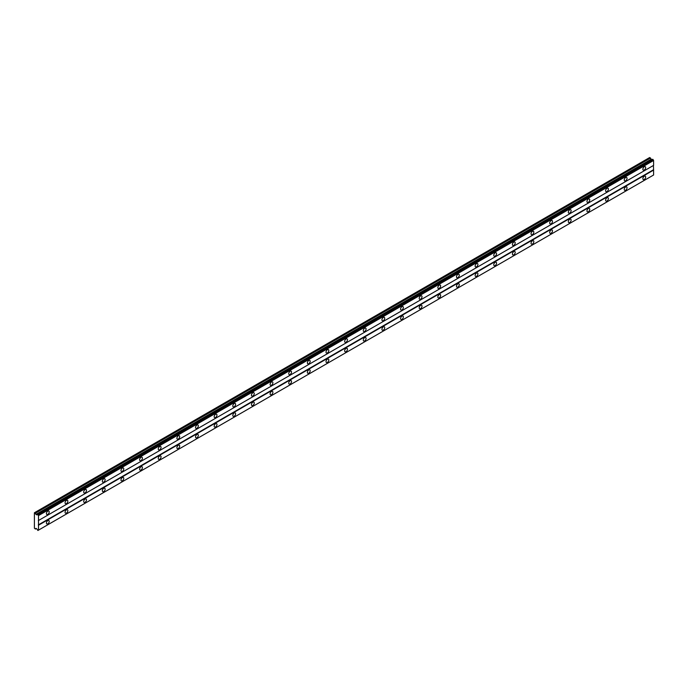 <?xml version="1.0" encoding="UTF-8"?>
<svg xmlns="http://www.w3.org/2000/svg" width="688" height="688" viewBox="0 0 688 688"><rect width="100%" height="100%" fill="white"/><g stroke="black" fill="none" stroke-linecap="round" stroke-linejoin="round"><path stroke-width="1.03" d="M644.278 170.005A1.978 1.144 120 0 0 645.568 168.259A1.978 1.144 120 0 0 645.267 166.677A1.978 1.144 120 0 0 644.278 166.771A1.978 1.144 120 0 0 642.988 168.517A1.978 1.144 120 0 0 643.289 170.099A1.978 1.144 120 0 0 644.278 170.005M47.825 514.366A1.978 1.144 120 0 0 49.115 512.62A1.978 1.144 120 0 0 48.805 511.038A1.978 1.144 120 0 0 47.825 511.132A1.978 1.144 120 0 0 46.526 512.878A1.978 1.144 120 0 0 46.836 514.461A1.978 1.144 120 0 0 47.825 514.366M66.461 503.599A1.978 1.144 120 0 0 67.751 501.862A1.978 1.144 120 0 0 67.45 500.279A1.978 1.144 120 0 0 66.461 500.374A1.978 1.144 120 0 0 65.171 502.12A1.978 1.144 120 0 0 65.472 503.702A1.978 1.144 120 0 0 66.461 503.599M85.097 492.84A1.978 1.144 120 0 0 86.387 491.103A1.978 1.144 120 0 0 86.086 489.512A1.978 1.144 120 0 0 85.097 489.615A1.978 1.144 120 0 0 83.807 491.352A1.978 1.144 120 0 0 84.108 492.943A1.978 1.144 120 0 0 85.097 492.84M103.742 482.082A1.978 1.144 120 0 0 105.032 480.336A1.978 1.144 120 0 0 104.731 478.753A1.978 1.144 120 0 0 103.742 478.848A1.978 1.144 120 0 0 102.443 480.594A1.978 1.144 120 0 0 102.753 482.176A1.978 1.144 120 0 0 103.742 482.082M122.378 471.323A1.978 1.144 120 0 0 123.668 469.577A1.978 1.144 120 0 0 123.367 467.995A1.978 1.144 120 0 0 122.378 468.089A1.978 1.144 120 0 0 121.088 469.835A1.978 1.144 120 0 0 121.389 471.418A1.978 1.144 120 0 0 122.378 471.323M141.014 460.556A1.978 1.144 120 0 0 142.313 458.819A1.978 1.144 120 0 0 142.003 457.228A1.978 1.144 120 0 0 141.014 457.331A1.978 1.144 120 0 0 139.724 459.068A1.978 1.144 120 0 0 140.025 460.659A1.978 1.144 120 0 0 141.014 460.556M159.659 449.797A1.978 1.144 120 0 0 160.949 448.051A1.978 1.144 120 0 0 160.648 446.469A1.978 1.144 120 0 0 159.659 446.564A1.978 1.144 120 0 0 158.369 448.309A1.978 1.144 120 0 0 158.67 449.892A1.978 1.144 120 0 0 159.659 449.797M178.295 439.039A1.978 1.144 120 0 0 179.585 437.293A1.978 1.144 120 0 0 179.284 435.71A1.978 1.144 120 0 0 178.295 435.805A1.978 1.144 120 0 0 177.005 437.551A1.978 1.144 120 0 0 177.306 439.133A1.978 1.144 120 0 0 178.295 439.039M196.931 428.271A1.978 1.144 120 0 0 198.23 426.534A1.978 1.144 120 0 0 197.92 424.943A1.978 1.144 120 0 0 196.931 425.046A1.978 1.144 120 0 0 195.641 426.784A1.978 1.144 120 0 0 195.951 428.375A1.978 1.144 120 0 0 196.931 428.271M215.576 417.513A1.978 1.144 120 0 0 216.866 415.767A1.978 1.144 120 0 0 216.565 414.185A1.978 1.144 120 0 0 215.576 414.288A1.978 1.144 120 0 0 214.286 416.025A1.978 1.144 120 0 0 214.587 417.607A1.978 1.144 120 0 0 215.576 417.513M234.212 406.754A1.978 1.144 120 0 0 235.502 405.008A1.978 1.144 120 0 0 235.201 403.426A1.978 1.144 120 0 0 234.212 403.521A1.978 1.144 120 0 0 232.922 405.266A1.978 1.144 120 0 0 233.223 406.849A1.978 1.144 120 0 0 234.212 406.754M252.857 395.987A1.978 1.144 120 0 0 254.147 394.25A1.978 1.144 120 0 0 253.846 392.667A1.978 1.144 120 0 0 252.857 392.762A1.978 1.144 120 0 0 251.559 394.499A1.978 1.144 120 0 0 251.868 396.09A1.978 1.144 120 0 0 252.857 395.987M271.493 385.228A1.978 1.144 120 0 0 272.783 383.483A1.978 1.144 120 0 0 272.482 381.9A1.978 1.144 120 0 0 271.493 382.003A1.978 1.144 120 0 0 270.203 383.741A1.978 1.144 120 0 0 270.504 385.323A1.978 1.144 120 0 0 271.493 385.228M290.13 374.47A1.978 1.144 120 0 0 291.42 372.724A1.978 1.144 120 0 0 291.119 371.142A1.978 1.144 120 0 0 290.13 371.236A1.978 1.144 120 0 0 288.84 372.982A1.978 1.144 120 0 0 289.141 374.564A1.978 1.144 120 0 0 290.13 374.47M308.774 363.703A1.978 1.144 120 0 0 310.064 361.965A1.978 1.144 120 0 0 309.763 360.383A1.978 1.144 120 0 0 308.774 360.478A1.978 1.144 120 0 0 307.476 362.223A1.978 1.144 120 0 0 307.785 363.806A1.978 1.144 120 0 0 308.774 363.703M327.411 352.944A1.978 1.144 120 0 0 328.701 351.198A1.978 1.144 120 0 0 328.4 349.616A1.978 1.144 120 0 0 327.411 349.719A1.978 1.144 120 0 0 326.121 351.456A1.978 1.144 120 0 0 326.422 353.039A1.978 1.144 120 0 0 327.411 352.944M346.047 342.185A1.978 1.144 120 0 0 347.345 340.44A1.978 1.144 120 0 0 347.036 338.857A1.978 1.144 120 0 0 346.047 338.952A1.978 1.144 120 0 0 344.757 340.698A1.978 1.144 120 0 0 345.058 342.28A1.978 1.144 120 0 0 346.047 342.185M364.692 331.418A1.978 1.144 120 0 0 365.982 329.681A1.978 1.144 120 0 0 365.681 328.099A1.978 1.144 120 0 0 364.692 328.193A1.978 1.144 120 0 0 363.402 329.939A1.978 1.144 120 0 0 363.703 331.521A1.978 1.144 120 0 0 364.692 331.418M383.328 320.66A1.978 1.144 120 0 0 384.618 318.914A1.978 1.144 120 0 0 384.317 317.331A1.978 1.144 120 0 0 383.328 317.435A1.978 1.144 120 0 0 382.038 319.172A1.978 1.144 120 0 0 382.339 320.754A1.978 1.144 120 0 0 383.328 320.66M401.973 309.901A1.978 1.144 120 0 0 403.263 308.155A1.978 1.144 120 0 0 402.953 306.573A1.978 1.144 120 0 0 401.973 306.667A1.978 1.144 120 0 0 400.674 308.413A1.978 1.144 120 0 0 400.984 309.996A1.978 1.144 120 0 0 401.973 309.901M420.609 299.134A1.978 1.144 120 0 0 421.899 297.397A1.978 1.144 120 0 0 421.598 295.814A1.978 1.144 120 0 0 420.609 295.909A1.978 1.144 120 0 0 419.319 297.655A1.978 1.144 120 0 0 419.62 299.237A1.978 1.144 120 0 0 420.609 299.134M439.245 288.375A1.978 1.144 120 0 0 440.535 286.638A1.978 1.144 120 0 0 440.234 285.047A1.978 1.144 120 0 0 439.245 285.15A1.978 1.144 120 0 0 437.955 286.887A1.978 1.144 120 0 0 438.256 288.47A1.978 1.144 120 0 0 439.245 288.375M457.89 277.617A1.978 1.144 120 0 0 459.18 275.871A1.978 1.144 120 0 0 458.879 274.288A1.978 1.144 120 0 0 457.89 274.383A1.978 1.144 120 0 0 456.591 276.129A1.978 1.144 120 0 0 456.901 277.711A1.978 1.144 120 0 0 457.89 277.617M476.526 266.849A1.978 1.144 120 0 0 477.816 265.112A1.978 1.144 120 0 0 477.515 263.53A1.978 1.144 120 0 0 476.526 263.624A1.978 1.144 120 0 0 475.236 265.37A1.978 1.144 120 0 0 475.537 266.953A1.978 1.144 120 0 0 476.526 266.849M495.162 256.091A1.978 1.144 120 0 0 496.461 254.354A1.978 1.144 120 0 0 496.151 252.763A1.978 1.144 120 0 0 495.162 252.866A1.978 1.144 120 0 0 493.872 254.603A1.978 1.144 120 0 0 494.173 256.194A1.978 1.144 120 0 0 495.162 256.091M513.807 245.332A1.978 1.144 120 0 0 515.097 243.586A1.978 1.144 120 0 0 514.796 242.004A1.978 1.144 120 0 0 513.807 242.099A1.978 1.144 120 0 0 512.517 243.844A1.978 1.144 120 0 0 512.818 245.427A1.978 1.144 120 0 0 513.807 245.332M532.443 234.574A1.978 1.144 120 0 0 533.733 232.828A1.978 1.144 120 0 0 533.432 231.245A1.978 1.144 120 0 0 532.443 231.34A1.978 1.144 120 0 0 531.153 233.086A1.978 1.144 120 0 0 531.454 234.668A1.978 1.144 120 0 0 532.443 234.574M551.079 223.806A1.978 1.144 120 0 0 552.378 222.069A1.978 1.144 120 0 0 552.068 220.478A1.978 1.144 120 0 0 551.079 220.581A1.978 1.144 120 0 0 549.789 222.319A1.978 1.144 120 0 0 550.099 223.91A1.978 1.144 120 0 0 551.079 223.806M569.724 213.048A1.978 1.144 120 0 0 571.014 211.302A1.978 1.144 120 0 0 570.713 209.72A1.978 1.144 120 0 0 569.724 209.814A1.978 1.144 120 0 0 568.434 211.56A1.978 1.144 120 0 0 568.735 213.142A1.978 1.144 120 0 0 569.724 213.048M588.36 202.289A1.978 1.144 120 0 0 589.65 200.543A1.978 1.144 120 0 0 589.349 198.961A1.978 1.144 120 0 0 588.36 199.056A1.978 1.144 120 0 0 587.07 200.801A1.978 1.144 120 0 0 587.371 202.384A1.978 1.144 120 0 0 588.36 202.289M607.005 191.522A1.978 1.144 120 0 0 608.295 189.785A1.978 1.144 120 0 0 607.994 188.194A1.978 1.144 120 0 0 607.005 188.297A1.978 1.144 120 0 0 605.707 190.034A1.978 1.144 120 0 0 606.016 191.625A1.978 1.144 120 0 0 607.005 191.522M625.641 180.763A1.978 1.144 120 0 0 626.931 179.018A1.978 1.144 120 0 0 626.63 177.435A1.978 1.144 120 0 0 625.641 177.538A1.978 1.144 120 0 0 624.351 179.276A1.978 1.144 120 0 0 624.652 180.858A1.978 1.144 120 0 0 625.641 180.763M644.278 179.473A1.978 1.144 120 0 0 645.568 177.728A1.978 1.144 120 0 0 645.267 176.145A1.978 1.144 120 0 0 644.278 176.24A1.978 1.144 120 0 0 642.988 177.986A1.978 1.144 120 0 0 643.289 179.568A1.978 1.144 120 0 0 644.278 179.473M47.825 523.835A1.978 1.144 120 0 0 49.115 522.089A1.978 1.144 120 0 0 48.805 520.506A1.978 1.144 120 0 0 47.825 520.61A1.978 1.144 120 0 0 46.526 522.347A1.978 1.144 120 0 0 46.836 523.929A1.978 1.144 120 0 0 47.825 523.835M66.461 513.076A1.978 1.144 120 0 0 67.751 511.33A1.978 1.144 120 0 0 67.45 509.748A1.978 1.144 120 0 0 66.461 509.842A1.978 1.144 120 0 0 65.171 511.588A1.978 1.144 120 0 0 65.472 513.171A1.978 1.144 120 0 0 66.461 513.076M85.097 502.309A1.978 1.144 120 0 0 86.387 500.572A1.978 1.144 120 0 0 86.086 498.989A1.978 1.144 120 0 0 85.097 499.084A1.978 1.144 120 0 0 83.807 500.83A1.978 1.144 120 0 0 84.108 502.412A1.978 1.144 120 0 0 85.097 502.309M103.742 491.55A1.978 1.144 120 0 0 105.032 489.804A1.978 1.144 120 0 0 104.731 488.222A1.978 1.144 120 0 0 103.742 488.325A1.978 1.144 120 0 0 102.443 490.062A1.978 1.144 120 0 0 102.753 491.645A1.978 1.144 120 0 0 103.742 491.55M122.378 480.792A1.978 1.144 120 0 0 123.668 479.046A1.978 1.144 120 0 0 123.367 477.463A1.978 1.144 120 0 0 122.378 477.558A1.978 1.144 120 0 0 121.088 479.304A1.978 1.144 120 0 0 121.389 480.886A1.978 1.144 120 0 0 122.378 480.792M141.014 470.024A1.978 1.144 120 0 0 142.313 468.287A1.978 1.144 120 0 0 142.003 466.705A1.978 1.144 120 0 0 141.014 466.799A1.978 1.144 120 0 0 139.724 468.545A1.978 1.144 120 0 0 140.025 470.128A1.978 1.144 120 0 0 141.014 470.024M159.659 459.266A1.978 1.144 120 0 0 160.949 457.529A1.978 1.144 120 0 0 160.648 455.938A1.978 1.144 120 0 0 159.659 456.041A1.978 1.144 120 0 0 158.369 457.778A1.978 1.144 120 0 0 158.67 459.36A1.978 1.144 120 0 0 159.659 459.266M178.295 448.507A1.978 1.144 120 0 0 179.585 446.761A1.978 1.144 120 0 0 179.284 445.179A1.978 1.144 120 0 0 178.295 445.274A1.978 1.144 120 0 0 177.005 447.019A1.978 1.144 120 0 0 177.306 448.602A1.978 1.144 120 0 0 178.295 448.507M196.931 437.74A1.978 1.144 120 0 0 198.23 436.003A1.978 1.144 120 0 0 197.92 434.42A1.978 1.144 120 0 0 196.931 434.515A1.978 1.144 120 0 0 195.641 436.261A1.978 1.144 120 0 0 195.951 437.843A1.978 1.144 120 0 0 196.931 437.74M215.576 426.981A1.978 1.144 120 0 0 216.866 425.244A1.978 1.144 120 0 0 216.565 423.653A1.978 1.144 120 0 0 215.576 423.756A1.978 1.144 120 0 0 214.286 425.494A1.978 1.144 120 0 0 214.587 427.085A1.978 1.144 120 0 0 215.576 426.981M234.212 416.223A1.978 1.144 120 0 0 235.502 414.477A1.978 1.144 120 0 0 235.201 412.895A1.978 1.144 120 0 0 234.212 412.989A1.978 1.144 120 0 0 232.922 414.735A1.978 1.144 120 0 0 233.223 416.317A1.978 1.144 120 0 0 234.212 416.223M252.857 405.456A1.978 1.144 120 0 0 254.147 403.718A1.978 1.144 120 0 0 253.846 402.136A1.978 1.144 120 0 0 252.857 402.231A1.978 1.144 120 0 0 251.559 403.976A1.978 1.144 120 0 0 251.868 405.559A1.978 1.144 120 0 0 252.857 405.456M271.493 394.697A1.978 1.144 120 0 0 272.783 392.96A1.978 1.144 120 0 0 272.482 391.369A1.978 1.144 120 0 0 271.493 391.472A1.978 1.144 120 0 0 270.203 393.209A1.978 1.144 120 0 0 270.504 394.8A1.978 1.144 120 0 0 271.493 394.697M290.13 383.938A1.978 1.144 120 0 0 291.42 382.193A1.978 1.144 120 0 0 291.119 380.61A1.978 1.144 120 0 0 290.13 380.705A1.978 1.144 120 0 0 288.84 382.451A1.978 1.144 120 0 0 289.141 384.033A1.978 1.144 120 0 0 290.13 383.938M308.774 373.18A1.978 1.144 120 0 0 310.064 371.434A1.978 1.144 120 0 0 309.763 369.852A1.978 1.144 120 0 0 308.774 369.946A1.978 1.144 120 0 0 307.476 371.692A1.978 1.144 120 0 0 307.785 373.274A1.978 1.144 120 0 0 308.774 373.18M327.411 362.413A1.978 1.144 120 0 0 328.701 360.675A1.978 1.144 120 0 0 328.4 359.084A1.978 1.144 120 0 0 327.411 359.188A1.978 1.144 120 0 0 326.121 360.925A1.978 1.144 120 0 0 326.422 362.516A1.978 1.144 120 0 0 327.411 362.413M346.047 351.654A1.978 1.144 120 0 0 347.345 349.908A1.978 1.144 120 0 0 347.036 348.326A1.978 1.144 120 0 0 346.047 348.42A1.978 1.144 120 0 0 344.757 350.166A1.978 1.144 120 0 0 345.058 351.749A1.978 1.144 120 0 0 346.047 351.654M364.692 340.895A1.978 1.144 120 0 0 365.982 339.15A1.978 1.144 120 0 0 365.681 337.567A1.978 1.144 120 0 0 364.692 337.662A1.978 1.144 120 0 0 363.402 339.408A1.978 1.144 120 0 0 363.703 340.99A1.978 1.144 120 0 0 364.692 340.895M383.328 330.128A1.978 1.144 120 0 0 384.618 328.391A1.978 1.144 120 0 0 384.317 326.8A1.978 1.144 120 0 0 383.328 326.903A1.978 1.144 120 0 0 382.038 328.64A1.978 1.144 120 0 0 382.339 330.231A1.978 1.144 120 0 0 383.328 330.128M401.973 319.37A1.978 1.144 120 0 0 403.263 317.624A1.978 1.144 120 0 0 402.953 316.041A1.978 1.144 120 0 0 401.973 316.145A1.978 1.144 120 0 0 400.674 317.882A1.978 1.144 120 0 0 400.984 319.464A1.978 1.144 120 0 0 401.973 319.37M420.609 308.611A1.978 1.144 120 0 0 421.899 306.865A1.978 1.144 120 0 0 421.598 305.283A1.978 1.144 120 0 0 420.609 305.377A1.978 1.144 120 0 0 419.319 307.123A1.978 1.144 120 0 0 419.62 308.706A1.978 1.144 120 0 0 420.609 308.611M439.245 297.844A1.978 1.144 120 0 0 440.535 296.107A1.978 1.144 120 0 0 440.234 294.524A1.978 1.144 120 0 0 439.245 294.619A1.978 1.144 120 0 0 437.955 296.356A1.978 1.144 120 0 0 438.256 297.947A1.978 1.144 120 0 0 439.245 297.844M457.89 287.085A1.978 1.144 120 0 0 459.18 285.339A1.978 1.144 120 0 0 458.879 283.757A1.978 1.144 120 0 0 457.89 283.86A1.978 1.144 120 0 0 456.591 285.597A1.978 1.144 120 0 0 456.901 287.18A1.978 1.144 120 0 0 457.89 287.085M476.526 276.327A1.978 1.144 120 0 0 477.816 274.581A1.978 1.144 120 0 0 477.515 272.998A1.978 1.144 120 0 0 476.526 273.093A1.978 1.144 120 0 0 475.236 274.839A1.978 1.144 120 0 0 475.537 276.421A1.978 1.144 120 0 0 476.526 276.327M495.162 265.559A1.978 1.144 120 0 0 496.461 263.822A1.978 1.144 120 0 0 496.151 262.24A1.978 1.144 120 0 0 495.162 262.334A1.978 1.144 120 0 0 493.872 264.08A1.978 1.144 120 0 0 494.173 265.663A1.978 1.144 120 0 0 495.162 265.559M513.807 254.801A1.978 1.144 120 0 0 515.097 253.055A1.978 1.144 120 0 0 514.796 251.473A1.978 1.144 120 0 0 513.807 251.576A1.978 1.144 120 0 0 512.517 253.313A1.978 1.144 120 0 0 512.818 254.895A1.978 1.144 120 0 0 513.807 254.801M532.443 244.042A1.978 1.144 120 0 0 533.733 242.296A1.978 1.144 120 0 0 533.432 240.714A1.978 1.144 120 0 0 532.443 240.809A1.978 1.144 120 0 0 531.153 242.554A1.978 1.144 120 0 0 531.454 244.137A1.978 1.144 120 0 0 532.443 244.042M551.079 233.275A1.978 1.144 120 0 0 552.378 231.538A1.978 1.144 120 0 0 552.068 229.955A1.978 1.144 120 0 0 551.079 230.05A1.978 1.144 120 0 0 549.789 231.796A1.978 1.144 120 0 0 550.099 233.378A1.978 1.144 120 0 0 551.079 233.275M569.724 222.516A1.978 1.144 120 0 0 571.014 220.771A1.978 1.144 120 0 0 570.713 219.188A1.978 1.144 120 0 0 569.724 219.291A1.978 1.144 120 0 0 568.434 221.029A1.978 1.144 120 0 0 568.735 222.611A1.978 1.144 120 0 0 569.724 222.516M588.36 211.758A1.978 1.144 120 0 0 589.65 210.012A1.978 1.144 120 0 0 589.349 208.43A1.978 1.144 120 0 0 588.36 208.524A1.978 1.144 120 0 0 587.07 210.27A1.978 1.144 120 0 0 587.371 211.852A1.978 1.144 120 0 0 588.36 211.758M607.005 200.991A1.978 1.144 120 0 0 608.295 199.253A1.978 1.144 120 0 0 607.994 197.671A1.978 1.144 120 0 0 607.005 197.766A1.978 1.144 120 0 0 605.707 199.511A1.978 1.144 120 0 0 606.016 201.094A1.978 1.144 120 0 0 607.005 200.991M625.641 190.232A1.978 1.144 120 0 0 626.931 188.495A1.978 1.144 120 0 0 626.63 186.904A1.978 1.144 120 0 0 625.641 187.007A1.978 1.144 120 0 0 624.351 188.744A1.978 1.144 120 0 0 624.652 190.327A1.978 1.144 120 0 0 625.641 190.232M34.4 512.749L34.4 528.246L35.449 529.063L35.931 528.358L36.756 528.831L37.9 530.482L38.502 530.138L38.502 515.596L37.9 514.555L36.756 514.882L34.4 512.749M37.616 514.392L652.714 159.263L653.6 160.476L653.6 165.378L38.502 520.498M38.502 530.138L653.6 175.01L653.6 170.108L653.411 165.481L38.313 520.61M653.497 175.07L38.399 530.19M653.101 175.294L38.003 530.422M651.854 159.762L649.687 157.518L34.589 512.646M38.502 515.596L653.6 160.476M653.411 169.79L38.313 524.91M38.502 525.236L653.6 170.108M36.309 528.573L35.449 529.063M650.547 158.016L35.449 513.136M651.037 159.289L35.931 514.409M38.399 515.424L653.497 160.295M38.003 514.736L653.101 159.607M37.9 514.555L652.998 159.427"/></g></svg>
